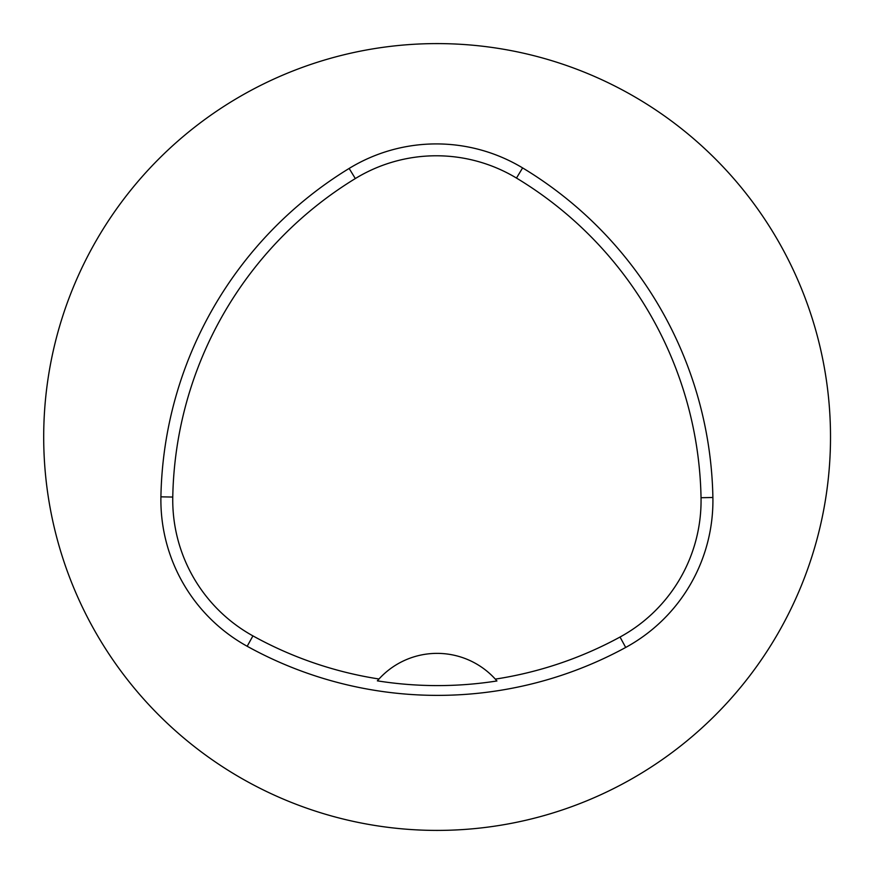 <?xml version="1.0" encoding="UTF-8"?>
<svg xmlns="http://www.w3.org/2000/svg" width="874" height="874" viewBox="0 0 874 874"><rect width="100%" height="100%" fill="white"/><g stroke="black" fill="none" stroke-linecap="round" stroke-linejoin="round"><path stroke-width="1.31" d="M160.914 496.836A393.398 393.398 0 0 1 349.141 168.442A167.196 167.196 0 0 1 522.608 167.906A393.398 393.398 0 0 1 712.889 497.492A167.196 167.196 0 0 1 625.697 647.448A393.398 393.398 0 0 1 247.178 646.268A167.196 167.196 0 0 1 160.914 496.836L172.768 497.055A381.534 381.534 0 0 1 355.325 178.558A155.332 155.332 0 0 1 516.479 178.067A381.534 381.534 0 0 1 701.035 497.721A155.332 155.332 0 0 1 620.027 637.037A381.534 381.534 0 0 1 495.307 679.12L496.935 680.966A383.61 383.61 0 0 1 377.36 680.846L378.988 679A381.534 381.534 0 0 1 252.925 635.89A155.332 155.332 0 0 1 172.768 497.055M378.988 679A78.682 78.682 0 0 1 495.307 679.12M43.7 437A393.398 393.398 0 0 1 633.803 96.304A393.398 393.398 0 0 1 633.803 777.696A393.398 393.398 0 0 1 43.7 437M496.41 680.354A78.682 78.682 0 0 0 495.755 679.611M378.54 679.491A78.682 78.682 0 0 0 377.885 680.234M355.325 178.558L349.141 168.442M516.479 178.067L522.608 167.906M701.035 497.721L712.889 497.492M620.027 637.037L625.697 647.448M252.925 635.89L247.178 646.268"/></g></svg>
